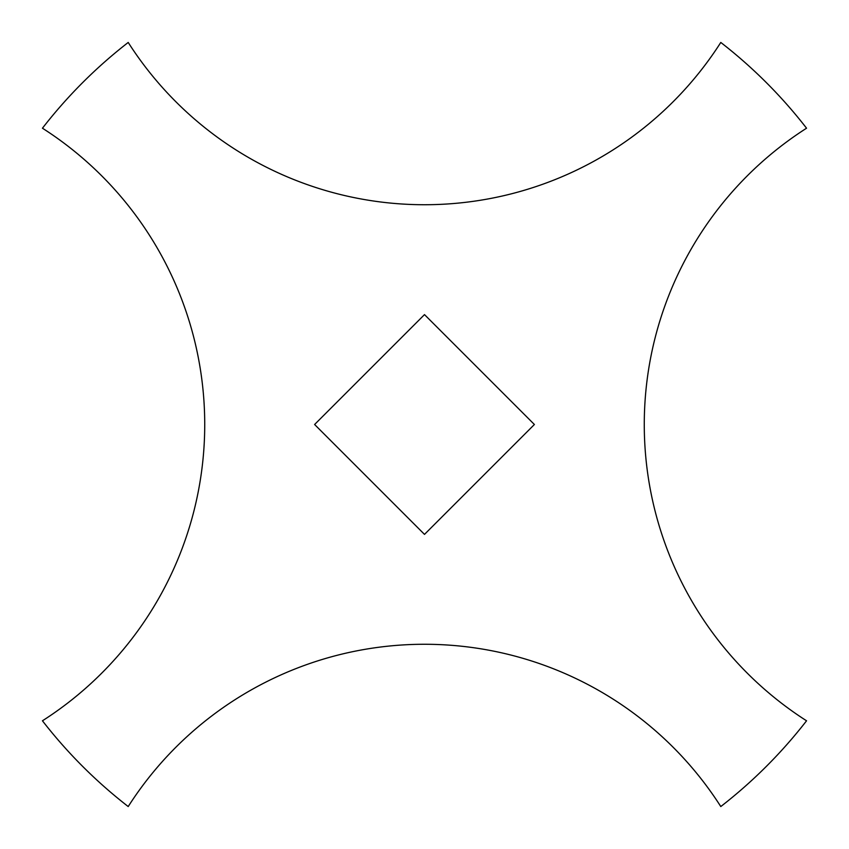 <?xml version="1.0" encoding="UTF-8"?>
<svg xmlns="http://www.w3.org/2000/svg" width="849" height="849" viewBox="0 0 849 849"><rect width="100%" height="100%" fill="white"/><g stroke="black" fill="none" stroke-linecap="round" stroke-linejoin="round"><path stroke-width="0.64" stroke-dasharray="4.25 3.18" d="M204.736 424.5A351.624 351.624 0 0 1 42.45 720.79A483.484 483.484 0 0 0 128.21 806.55A351.624 351.624 0 0 1 720.79 806.55A483.484 483.484 0 0 0 806.55 720.79A351.624 351.624 0 0 1 806.55 128.21A483.484 483.484 0 0 0 720.79 42.45A351.624 351.624 0 0 1 128.21 42.45A483.484 483.484 0 0 0 42.45 128.21A351.624 351.624 0 0 1 204.736 424.5A351.624 351.624 0 0 0 42.45 128.21A483.484 483.484 0 0 1 128.21 42.45A351.624 351.624 0 0 0 720.79 42.45A483.484 483.484 0 0 1 806.55 128.21A351.624 351.624 0 0 0 806.55 720.79A483.484 483.484 0 0 1 720.79 806.55A351.624 351.624 0 0 0 128.21 806.55A483.484 483.484 0 0 1 42.45 720.79A351.624 351.624 0 0 0 204.736 424.5M424.5 314.608L534.392 424.5L424.5 534.392L314.608 424.5L424.5 314.608L314.608 424.5L424.5 534.392L534.392 424.5L424.5 314.608"/><path stroke-width="1.27" d="M42.45 720.79A351.624 351.624 0 0 0 42.45 128.21A483.484 483.484 0 0 1 128.21 42.45A351.624 351.624 0 0 0 720.79 42.45A483.484 483.484 0 0 1 806.55 128.21A351.624 351.624 0 0 0 806.55 720.79A483.484 483.484 0 0 1 720.79 806.55A351.624 351.624 0 0 0 128.21 806.55A483.484 483.484 0 0 1 42.45 720.79A483.484 483.484 0 0 0 128.21 806.55A351.624 351.624 0 0 1 720.79 806.55A483.484 483.484 0 0 0 806.55 720.79A351.624 351.624 0 0 1 806.55 128.21A483.484 483.484 0 0 0 720.79 42.45A351.624 351.624 0 0 1 128.21 42.45A483.484 483.484 0 0 0 42.45 128.21A351.624 351.624 0 0 1 42.45 720.79M534.392 424.5L424.5 314.608L314.608 424.5L424.5 534.392L534.392 424.5L424.5 534.392L314.608 424.5L424.5 314.608L534.392 424.5"/></g></svg>
